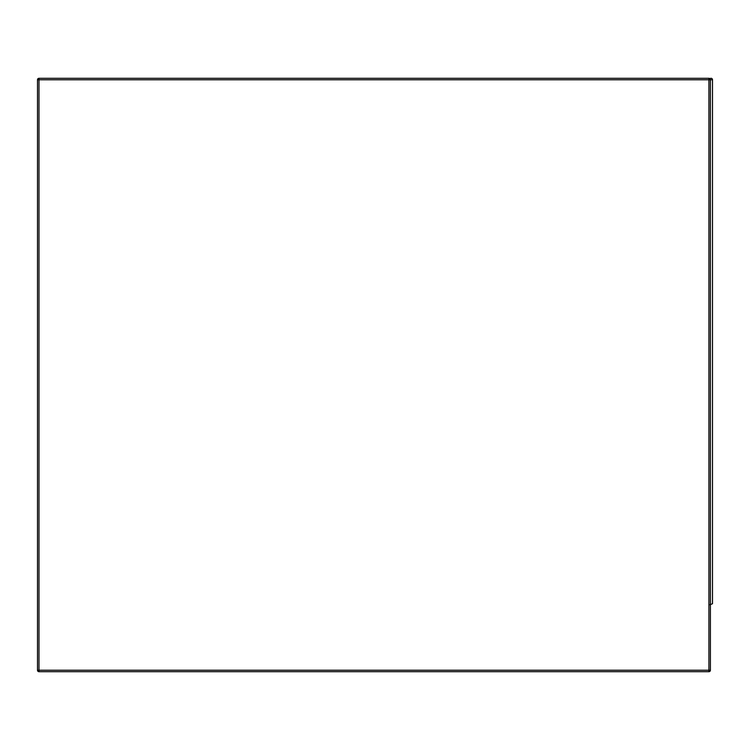 <?xml version="1.0" encoding="UTF-8"?>
<svg xmlns="http://www.w3.org/2000/svg" width="750" height="750" viewBox="0 0 750 750"><rect width="100%" height="100%" fill="white"/><g stroke="black" fill="none" stroke-linecap="round" stroke-linejoin="round"><path stroke-width="1.12" d="M709.969 78.731A1.481 1.481 0 0 1 712.5 79.781L710.4 79.781L710.4 670.219L708.919 670.219L708.919 79.781L38.981 79.781L38.981 670.219L708.919 670.219L708.919 671.7L38.981 671.7A1.481 1.481 0 0 1 37.5 670.219L37.5 79.781L38.981 79.781L38.981 78.3L708.919 78.3L708.919 79.781L710.4 79.781A1.481 1.481 0 0 0 708.919 78.3A1.481 1.05 -90 0 1 709.969 79.781M38.981 78.3A1.481 1.481 0 0 0 37.5 79.781A1.481 1.481 0 0 1 38.981 78.3M712.5 79.781L712.5 603.713L709.969 604.763L712.5 603.713L712.5 79.781M37.5 670.219A1.481 1.481 0 0 0 38.981 671.7L38.981 670.219L37.5 670.219M710.4 670.219A1.481 1.481 0 0 1 708.919 671.7L708.919 671.7A1.481 1.05 90 0 0 709.969 670.219"/></g></svg>
